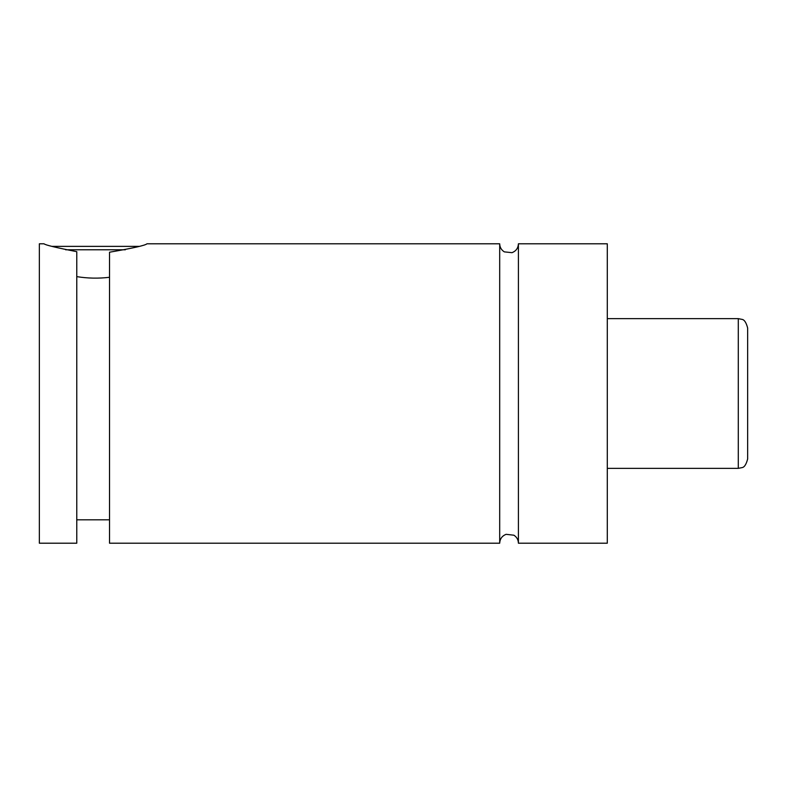 <?xml version="1.0" encoding="UTF-8"?>
<svg xmlns="http://www.w3.org/2000/svg" width="787" height="787" viewBox="0 0 787 787"><rect width="100%" height="100%" fill="white"/><g stroke="black" fill="none" stroke-linecap="round" stroke-linejoin="round"><path stroke-width="1.18" d="M499.696 543.207C499.932 538.859 502.076 535.898 506.13 534.324L513.911 535.209C516.803 537.088 518.308 539.754 518.407 543.207L518.407 243.793C518.18 248.141 516.036 251.102 511.983 252.676L504.329 251.87C501.358 249.991 499.814 247.305 499.696 243.793L146.953 243.793C145.497 245.357 133.023 248.171 109.521 252.214L109.521 543.207L499.696 543.207L499.696 243.793M125.359 249.774L65.616 249.774M52.109 246.37L138.876 246.37M109.521 277.29C98.523 278.608 87.603 278.382 76.772 276.63M76.772 251.673C56.084 247.63 45.174 245.003 44.033 243.793C45.174 245.003 56.084 247.63 76.772 251.673L76.772 543.207L39.35 543.207L39.35 243.793L44.033 243.793M747.65 393.5L747.65 458.998C746.204 464.527 744.276 467.409 741.875 467.645L738.295 468.354L738.295 318.646L741.875 319.355C744.276 319.591 746.204 322.473 747.65 328.002L747.65 393.5M518.407 543.207L607.298 543.207L607.298 243.793L518.407 243.793M738.295 318.646L607.298 318.646M738.295 468.354L607.298 468.354M109.521 519.813L76.772 519.813"/></g></svg>
